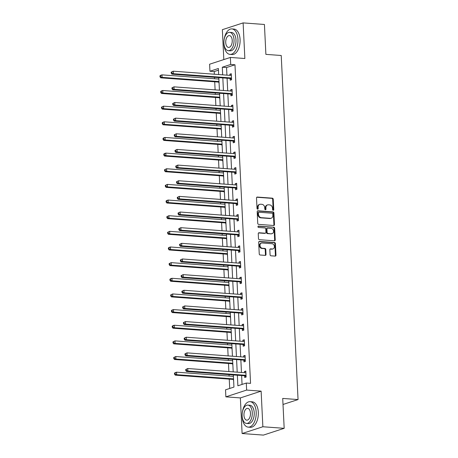 <?xml version="1.0" encoding="UTF-8"?>
<svg xmlns="http://www.w3.org/2000/svg" width="458" height="458" viewBox="0 0 458 458"><rect width="100%" height="100%" fill="white"/><g stroke="black" fill="none" stroke-linecap="round" stroke-linejoin="round"><path stroke-width="0.69" d="M273.197 210.325A0.704 0.573 71.9 0 0 273.752 209.678L273.237 199.219A1.002 0.819 71.9 0 0 272.355 198.171L257.293 197.06A1.002 0.819 71.9 0 0 256.509 197.982L257.018 208.447A0.704 0.573 71.9 0 0 258.192 208.533L258.123 207.176A3.212 2.616 71.9 0 1 259.806 204.325A3.212 2.616 71.9 0 1 260.648 204.222L261.902 204.314A3.212 2.616 71.9 0 1 264.73 207.663L264.798 209.02A0.704 0.573 71.9 0 0 265.972 209.106L265.903 207.749A3.212 2.616 71.9 0 1 267.587 204.898A3.212 2.616 71.9 0 1 268.428 204.8L269.682 204.892A3.212 2.616 71.9 0 1 272.51 208.241L272.579 209.592A0.704 0.573 71.9 0 0 273.197 210.325M273.071 210.296A0.704 0.573 71.9 0 0 273.191 209.861L272.676 199.402A1.002 0.819 71.9 0 0 271.794 198.354L256.772 197.243M257.511 209.151A0.704 0.573 71.9 0 0 257.631 208.716L257.562 207.359L258.123 207.176M265.291 209.724A0.704 0.573 71.9 0 0 265.411 209.289L265.342 207.932L265.903 207.749M270.077 254.757A1.002 0.819 71.9 0 0 270.964 255.804L275.189 256.114A1.002 0.819 71.9 0 0 275.974 255.192L275.407 243.576A1.002 0.819 71.9 0 0 274.525 242.528L259.463 241.418A1.002 0.819 71.9 0 0 258.678 242.339L259.245 253.961A1.002 0.819 71.9 0 0 260.127 255.003L265.234 255.381A1.002 0.819 71.9 0 0 266.024 254.459L265.777 249.484A1.002 0.819 71.9 0 0 264.896 248.442L262.36 248.253A2.685 2.187 71.9 0 1 260.047 245.877A2.685 2.187 71.9 0 1 261.404 243.072A2.685 2.187 71.9 0 1 262.102 242.986L272.018 243.719A2.685 2.187 71.9 0 1 274.336 246.089A2.685 2.187 71.9 0 1 272.979 248.9A2.685 2.187 71.9 0 1 272.275 248.986L270.621 248.86A1.002 0.819 71.9 0 0 269.836 249.787L270.077 254.757M284.178 428.322L263.407 435.1L242.105 433.526L262.869 426.753L284.178 428.322L282.712 398.431L298.055 399.565L281.223 55.498L265.886 54.365L264.426 24.474L243.118 22.9L244.858 58.51L230.368 57.439L230.712 64.463L234.977 64.778L250.555 383.363L246.295 383.048L246.639 390.073L225.874 396.851L225.531 389.827L233.946 387.079L233.357 374.942M262.869 426.753L261.129 391.143L246.639 390.073M273.689 225.496A1.002 0.819 71.9 0 0 274.479 224.569L273.913 212.953A1.002 0.819 71.9 0 0 273.025 211.905L257.969 210.794A1.002 0.819 71.9 0 0 257.178 211.716L257.745 223.338A1.002 0.819 71.9 0 0 258.633 224.386L273.689 225.496M274.657 228.261L275.229 239.883A1.002 0.819 71.9 0 1 274.439 240.805L259.383 239.694A1.002 0.819 71.9 0 1 258.495 238.647L258.255 233.677A1.002 0.819 71.9 0 1 259.039 232.75L265.148 233.202A1.002 0.819 71.9 0 0 265.938 232.28L265.777 228.983A1.002 0.819 71.9 0 0 264.89 227.935L258.535 227.466A0.704 0.573 71.9 0 1 258.467 226.086L273.775 227.22A1.002 0.819 71.9 0 1 274.657 228.261L274.096 228.445L274.668 240.066L275.229 239.883M243.118 22.9L222.353 29.678L223.813 59.58M283.01 404.471L298.055 399.565M234.977 64.778L226.555 67.526L226.928 75.158M227.082 78.226L227.695 90.804M227.844 93.879L228.462 106.456M228.611 109.525L229.223 122.103M229.378 125.171L229.99 137.749M230.139 140.824L230.758 153.401M230.906 156.47L231.525 169.048M231.674 172.122L232.286 184.694M232.435 187.769L233.053 200.346M233.202 203.415L233.82 215.993M233.969 219.067L234.582 231.645M234.736 234.714L235.349 247.291M235.498 250.36L236.116 262.938M236.265 266.012L236.878 278.59M237.032 281.659L237.645 294.236M237.794 297.305L238.412 309.883M238.561 312.957L239.173 325.535M239.328 328.604L239.94 341.181M240.089 344.256L240.708 356.828M240.856 359.902L241.469 372.48M241.624 375.549L242.059 384.434M230.093 78.581L230.168 80.207L231.576 79.749L231.279 73.727L229.876 74.185L229.933 75.381M230.855 94.228L230.935 95.854L232.338 95.396L232.046 89.379L230.643 89.837L230.7 91.028M231.622 109.88L231.702 111.5L233.105 111.042L232.807 105.025L231.404 105.483L231.467 106.674M232.389 125.526L232.464 127.152L233.872 126.694L233.574 120.677L232.172 121.135L232.229 122.326M233.151 141.178L233.231 142.799L234.633 142.341L234.341 136.324L232.939 136.782L232.996 137.972M233.918 156.825L233.998 158.451L235.401 157.993L235.109 151.97L233.7 152.428L233.763 153.619M234.685 172.471L234.765 174.097L236.168 173.639L235.87 167.622L234.467 168.08L234.525 169.271M235.446 188.124L235.526 189.744L236.929 189.286L236.637 183.269L235.235 183.727L235.292 184.917M236.214 203.77L236.294 205.396L237.696 204.938L237.404 198.915L235.996 199.373L236.059 200.57M236.981 219.416L237.061 221.042L238.463 220.584L238.166 214.567L236.763 215.025L236.82 216.216M237.742 235.069L237.822 236.689L239.225 236.231L238.933 230.214L237.53 230.672L237.588 231.863M238.509 250.715L238.589 252.341L239.992 251.883L239.7 245.86L238.297 246.318L238.355 247.515M239.276 266.361L239.357 267.987L240.759 267.529L240.461 261.512L239.059 261.97L239.116 263.161M240.038 282.014L240.118 283.634L241.521 283.176L241.229 277.159L239.826 277.617L239.883 278.808M240.805 297.66L240.885 299.286L242.288 298.828L241.996 292.811L240.593 293.269L240.65 294.46M241.572 313.312L241.652 314.932L243.055 314.474L242.757 308.457L241.355 308.915L241.412 310.106M242.339 328.959L242.414 330.584L243.816 330.126L243.524 324.104L242.122 324.562L242.179 325.752M243.101 344.605L243.181 346.231L244.583 345.773L244.291 339.756L242.889 340.214L242.946 341.405M243.868 360.257L243.948 361.877L245.351 361.419L245.053 355.402L243.65 355.86L243.713 357.051M244.635 375.904L244.709 377.529L246.118 377.071L245.82 371.049L244.417 371.507L244.475 372.703M218.449 70.171L214.212 71.557L214.338 74.23M214.493 77.299L214.562 78.736M214.71 81.805L215.105 89.877M215.254 92.951L215.329 94.382M215.478 97.457L215.873 105.523M216.021 108.598L216.09 110.034M216.245 113.103L216.634 121.175M216.789 124.244L216.857 125.681M217.006 128.755L217.401 136.822M217.55 139.896L217.624 141.327M217.773 144.402L218.168 152.474M218.317 155.543L218.386 156.98M218.54 160.048L218.93 168.12M219.084 171.189L219.153 172.626M219.302 175.7L219.697 183.767M219.846 186.841L219.92 188.278M220.069 191.347L220.464 199.419M220.613 202.488L220.682 203.924M220.836 206.993L221.231 215.065M221.38 218.134L221.449 219.571M221.598 222.645L221.993 230.712M222.141 233.786L222.216 235.223M222.365 238.292L222.76 246.364M222.909 249.433L222.977 250.869M223.132 253.938L223.527 262.01M223.676 265.085L223.744 266.516M223.893 269.59L224.288 277.657M224.443 280.731L224.512 282.168M224.66 285.237L225.055 293.309M225.204 296.378L225.273 297.815M225.428 300.889L225.823 308.955M225.971 312.03L226.04 313.461M226.189 316.535L226.584 324.608M226.739 327.676L226.807 329.113M226.956 332.182L227.351 340.254M227.5 343.323L227.574 344.76M227.723 347.834L228.118 355.9M228.267 358.975L228.336 360.412M228.485 363.48L228.88 371.553M229.034 374.621L229.103 376.058M229.252 379.127L229.71 388.464M218.821 77.797L218.712 79.039M218.867 82.245L219.119 83.814M219.588 93.443L219.474 94.692M219.634 97.892L219.88 99.46M220.355 109.09L220.241 110.338M220.395 113.544L220.647 115.113M221.117 124.742L221.008 125.99M221.162 129.19L221.414 130.759M221.884 140.388L221.769 141.637M221.93 144.837L222.176 146.405M222.651 156.035L222.536 157.283M222.691 160.489L222.943 162.058M223.412 171.687L223.304 172.935M223.458 176.135L223.71 177.704M224.18 187.333L224.065 188.581M224.225 191.782L224.472 193.35M224.947 202.98L224.832 204.228M224.987 207.434L225.239 209.003M225.708 218.632L225.599 219.88M225.754 223.08L226.006 224.649M226.475 234.278L226.361 235.526M226.521 238.733L226.767 240.295M227.242 249.931L227.128 251.173M227.282 254.379L227.534 255.948M228.004 265.577L227.895 266.825M228.05 270.025L228.302 271.594M228.771 281.223L228.656 282.471M228.817 285.678L229.063 287.246M229.538 296.876L229.424 298.124M229.584 301.324L229.83 302.893M230.3 312.522L230.191 313.77M230.345 316.97L230.597 318.539M231.067 328.168L230.958 329.416M231.113 332.623L231.364 334.191M231.834 343.821L231.719 345.069M231.88 348.269L232.126 349.838M232.595 359.467L232.487 360.715M232.641 363.915L232.893 365.484M233.362 375.113L233.254 376.361M233.408 379.567L233.66 381.136M261.129 391.143L240.364 397.916L242.105 433.526M240.364 397.916L225.874 396.851M214.212 71.557L209.947 71.242L209.604 64.217L230.368 57.439M237.359 375.234L237.879 385.796L246.295 383.048M230.712 64.463L222.296 67.212L222.668 74.843M222.817 77.917L223.435 90.489M223.584 93.564L224.197 106.142M224.351 109.21L224.964 121.788M225.113 124.862L225.731 137.44M225.88 140.509L226.498 153.087M226.647 156.155L227.26 168.733M227.408 171.807L228.027 184.385M228.176 187.454L228.794 200.031M228.943 203.1L229.555 215.678M229.704 218.752L230.322 231.33M230.471 234.399L231.09 246.976M231.238 250.045L231.851 262.623M232.006 265.697L232.618 278.275M232.767 281.344L233.385 293.921M233.534 296.996L234.147 309.568M234.301 312.642L234.914 325.22M235.063 328.289L235.681 340.866M235.83 343.941L236.442 356.519M236.597 359.587L237.21 372.165M218.661 74.545L218.369 68.494L209.947 71.242M233.202 371.867L232.59 359.29M232.441 356.221L231.822 343.643M231.674 340.575L231.061 327.997M230.906 324.922L230.294 312.345M230.145 309.276L229.527 296.698M229.378 293.63L228.765 281.052M228.611 277.977L227.998 265.4M227.849 262.331L227.231 249.753M227.082 246.679L226.464 234.107M226.315 231.032L225.702 218.455M225.554 215.386L224.935 202.808M224.786 199.734L224.168 187.156M224.019 184.087L223.407 171.51M223.258 168.441L222.64 155.863M222.491 152.789L221.872 140.211M221.724 137.142L221.111 124.565M220.956 121.496L220.344 108.918M220.195 105.844L219.577 93.266M219.428 90.197L218.815 77.62M226.555 67.526L222.296 67.212M229.876 74.185L231.307 74.293M230.643 89.837L232.074 89.94M231.404 105.483L232.836 105.592M232.172 121.135L233.603 121.238M232.939 136.782L234.37 136.885M233.7 152.428L235.131 152.537M234.467 168.08L235.899 168.183M235.235 183.727L236.666 183.83M235.996 199.373L237.427 199.482M236.763 215.025L238.194 215.128M237.53 230.672L238.962 230.78M238.297 246.318L239.723 246.427M239.059 261.97L240.49 262.073M239.826 277.617L241.257 277.725M240.593 293.269L242.019 293.372M241.355 308.915L242.786 309.018M242.122 324.562L243.553 324.67M242.889 340.214L244.32 340.317M243.65 355.86L245.082 355.963M244.417 371.507L245.849 371.615M267.587 204.898L267.025 205.081A3.212 2.616 71.9 0 0 265.342 207.932M259.806 204.325L259.245 204.508A3.212 2.616 71.9 0 0 257.562 207.359M273.649 225.491A1.002 0.819 71.9 0 0 273.918 224.752L273.346 213.136A1.002 0.819 71.9 0 0 272.464 212.088L257.448 210.983M272.791 213.949A0.704 0.573 71.9 0 0 272.172 213.216L258.953 212.243A0.704 0.573 71.9 0 0 258.404 212.89L258.472 214.315A3.212 2.616 71.9 0 0 261.306 217.665L270.34 218.329A3.212 2.616 71.9 0 0 271.182 218.231A3.212 2.616 71.9 0 0 272.859 215.374L272.791 213.949M258.392 212.426A0.704 0.573 71.9 0 0 257.843 213.073L258.404 212.89M271.182 218.231L270.621 218.414A3.212 2.616 71.9 0 1 269.779 218.512L260.745 217.848A3.212 2.616 71.9 0 1 257.911 214.499L257.843 213.073M274.399 240.799A1.002 0.819 71.9 0 0 274.668 240.066M258.518 232.939L264.587 233.385A1.002 0.819 71.9 0 0 264.85 233.357L265.411 233.174M258.043 226.281L273.775 227.22M271.485 233.672A2.685 2.187 71.9 0 0 272.189 233.586A2.685 2.187 71.9 0 0 273.546 230.775A2.685 2.187 71.9 0 0 271.228 228.405L267.735 228.147A1.002 0.819 71.9 0 0 266.945 229.069L267.106 232.366A1.002 0.819 71.9 0 0 267.993 233.414L270.924 233.855A2.685 2.187 71.9 0 0 271.628 233.769L272.189 233.586M267.472 228.176L266.911 228.359A1.002 0.819 71.9 0 0 266.384 229.252L266.945 229.069M270.924 233.855L267.432 233.597A1.002 0.819 71.9 0 1 266.545 232.549L266.384 229.252M274.096 228.445A1.002 0.819 71.9 0 0 273.214 227.403M272.979 248.9L272.418 249.083A2.685 2.187 71.9 0 1 271.714 249.169L270.1 249.049M261.404 243.072L260.842 243.255A2.685 2.187 71.9 0 0 259.486 246.061A2.685 2.187 71.9 0 0 261.799 248.436L262.36 248.253M265.193 255.381A1.002 0.819 71.9 0 0 265.457 254.642L265.216 249.667A1.002 0.819 71.9 0 0 264.329 248.625L261.799 248.436M275.149 256.114A1.002 0.819 71.9 0 0 275.413 255.375L274.846 243.759A1.002 0.819 71.9 0 0 273.964 242.711L258.942 241.601M218.884 79.057L162 74.86L162.121 77.368L160.718 77.826L218.414 82.079A1.019 0.836 -108.1 0 1 218.741 82.177L219.044 82.343M160.558 76.669L160.506 75.667L159.945 75.851L159.997 76.852L160.558 76.669L162.121 77.368L219.004 81.564M159.945 75.851L160.598 75.318L162 74.86L160.506 75.667M160.718 77.826L159.997 76.852M171.172 72.187L171.218 73.188L171.779 73.005L171.733 72.003L171.172 72.187L173.221 71.196L230.924 75.45A1.019 0.836 71.9 0 0 231.238 75.404L231.359 75.352M171.733 72.003L173.221 71.196L173.347 73.704L171.945 74.162L229.641 78.415A1.019 0.836 71.9 0 1 229.962 78.513L231.553 79.366M231.496 78.123L231.364 78.055A1.019 0.836 71.9 0 0 231.044 77.957L173.347 73.704L171.779 73.005M230.843 75.444L231.353 75.238M171.218 73.188L171.945 74.162M223.91 41.981A12.772 6.996 -85.8 0 0 223.922 43.939A12.772 6.996 -85.8 0 0 229.996 54.382A12.772 6.996 -85.8 0 0 237.954 39.359A12.772 6.996 -85.8 0 0 231.88 28.911A12.772 6.996 -85.8 0 0 224.036 40.287M229.996 54.382L232.132 54.542A12.772 6.996 -85.8 0 0 240.084 39.514A12.772 6.996 -85.8 0 0 234.009 29.072L231.88 28.911M229.653 32.335L231.616 32.478A9.194 5.038 94.2 0 1 235.99 40.001A9.194 5.038 94.2 0 1 230.26 50.815L228.302 50.672A9.194 5.038 -85.8 0 0 234.027 39.857A9.194 5.038 -85.8 0 0 229.653 32.335A9.194 5.038 -85.8 0 0 223.928 43.149A9.194 5.038 -85.8 0 0 228.302 50.672M225.725 42.565A5.925 3.246 -85.8 0 0 228.542 47.414A5.925 3.246 -85.8 0 0 232.235 40.441A5.925 3.246 -85.8 0 0 229.412 35.592A5.925 3.246 -85.8 0 0 225.725 42.565M242.145 414.736A12.772 6.996 -85.8 0 0 242.156 416.694A12.772 6.996 -85.8 0 0 248.23 427.137A12.772 6.996 -85.8 0 0 256.182 412.114A12.772 6.996 -85.8 0 0 250.108 401.666A12.772 6.996 -85.8 0 0 242.271 413.042M248.23 427.137L250.36 427.297A12.772 6.996 -85.8 0 0 258.318 412.269A12.772 6.996 -85.8 0 0 252.238 401.826L250.108 401.666M247.887 405.09L249.845 405.233A9.194 5.038 94.2 0 1 254.219 412.755A9.194 5.038 94.2 0 1 248.494 423.576L246.53 423.427A9.194 5.038 -85.8 0 0 252.261 412.612A9.194 5.038 -85.8 0 0 247.887 405.09A9.194 5.038 -85.8 0 0 242.156 415.91A9.194 5.038 -85.8 0 0 246.53 423.427M243.954 415.32A5.925 3.246 -85.8 0 0 246.77 420.169A5.925 3.246 -85.8 0 0 250.463 413.196A5.925 3.246 -85.8 0 0 247.646 408.347A5.925 3.246 -85.8 0 0 243.954 415.32M219.651 94.703L162.767 90.507L162.888 93.014L161.485 93.472L219.182 97.731A1.019 0.836 -108.1 0 1 219.502 97.823L219.811 97.989M161.319 92.321L161.273 91.314L160.712 91.497L160.758 92.505L161.319 92.321L162.888 93.014L219.771 97.211M160.712 91.497L161.359 90.965L162.767 90.507L161.273 91.314M161.485 93.472L160.758 92.505M220.412 110.349L163.529 106.159L163.655 108.666L162.252 109.124L219.949 113.378A1.019 0.836 -108.1 0 1 220.269 113.475L220.573 113.636M162.086 107.968L162.04 106.966L161.479 107.149L161.525 108.151L162.086 107.968L163.655 108.666L220.538 112.857M161.479 107.149L163.529 106.159L162.04 106.966M162.252 109.124L161.525 108.151M171.933 87.833L171.985 88.841L172.546 88.657L172.5 87.65L171.933 87.833L173.988 86.843L231.685 91.102A1.019 0.836 71.9 0 0 232 91.05L232.126 90.999M172.5 87.65L173.988 86.843L174.114 89.35L172.706 89.808L230.408 94.067A1.019 0.836 71.9 0 1 230.729 94.165L232.321 95.012M232.258 93.776L232.132 93.707A1.019 0.836 71.9 0 0 231.811 93.609L174.114 89.35L172.546 88.657M231.611 91.096L232.12 90.89M171.985 88.841L172.706 89.808M172.7 103.485L172.752 104.487L173.313 104.304L173.261 103.302L172.7 103.485L174.756 102.495L232.452 106.748A1.019 0.836 71.9 0 0 232.767 106.703L232.887 106.651M173.261 103.302L174.756 102.495L174.876 105.002L173.473 105.46L231.17 109.714A1.019 0.836 71.9 0 1 231.496 109.811L233.088 110.664M233.025 109.422L232.899 109.353A1.019 0.836 71.9 0 0 232.572 109.256L174.876 105.002L173.313 104.304M232.378 106.743L232.882 106.537M172.752 104.487L173.473 105.46M221.18 126.002L164.296 121.805L164.416 124.313L163.014 124.771L220.71 129.024A1.019 0.836 -108.1 0 1 221.037 129.122L221.34 129.288M162.853 123.614L162.802 122.612L162.241 122.796L162.292 123.797L162.853 123.614L164.416 124.313L221.3 128.509M162.241 122.796L162.893 122.263L164.296 121.805L162.802 122.612M163.014 124.771L162.292 123.797M221.947 141.648L165.063 137.452L165.183 139.959L163.781 140.417L221.477 144.676A1.019 0.836 -108.1 0 1 221.798 144.768L222.107 144.934M163.621 139.266L163.569 138.259L163.008 138.442L163.054 139.45L163.621 139.266L165.183 139.959L222.067 144.156M163.008 138.442L163.655 137.91L165.063 137.452L163.569 138.259M163.781 140.417L163.054 139.45M222.708 157.3L165.825 153.104L165.951 155.611L164.548 156.069L222.244 160.323A1.019 0.836 -108.1 0 1 222.565 160.42L222.869 160.581M164.382 154.913L164.336 153.911L163.775 154.094L163.821 155.096L164.382 154.913L165.951 155.611L222.834 159.808M163.775 154.094L164.422 153.562L165.825 153.104L164.336 153.911M164.548 156.069L163.821 155.096M173.468 119.132L173.513 120.133L174.074 119.95L174.029 118.948L173.468 119.132L175.523 118.141L233.219 122.395A1.019 0.836 71.9 0 0 233.534 122.349L233.654 122.297M174.029 118.948L175.523 118.141L175.643 120.649L174.24 121.107L231.937 125.36A1.019 0.836 71.9 0 1 232.258 125.458L233.849 126.311M233.792 125.068L233.66 125A1.019 0.836 71.9 0 0 233.34 124.908L175.643 120.649L174.074 119.95M233.139 122.389L233.649 122.183M173.513 120.133L174.24 121.107M174.235 134.784L174.28 135.786L174.841 135.602L174.796 134.6L174.235 134.784L176.284 133.788L233.981 138.047A1.019 0.836 71.9 0 0 234.296 137.995L234.422 137.95M174.796 134.6L176.284 133.788L176.41 136.295L175.008 136.753L232.704 141.012A1.019 0.836 71.9 0 1 233.025 141.11L234.616 141.957M234.553 140.721L234.427 140.652A1.019 0.836 71.9 0 0 234.107 140.554L176.41 136.295L174.841 135.602M233.906 138.041L234.416 137.835M174.28 135.786L175.008 136.753M174.996 150.43L175.048 151.432L175.609 151.249L175.557 150.247L174.996 150.43L177.051 149.44L234.748 153.693A1.019 0.836 71.9 0 0 235.063 153.648L235.183 153.596M175.557 150.247L177.051 149.44L177.172 151.947L175.769 152.405L233.466 156.659A1.019 0.836 71.9 0 1 233.792 156.756L235.383 157.609M235.32 156.367L235.194 156.298A1.019 0.836 71.9 0 0 234.874 156.201L177.172 151.947L175.609 151.249M234.673 153.688L235.177 153.482M175.048 151.432L175.769 152.405M175.763 166.077L175.809 167.084L176.376 166.901L176.324 165.893L175.763 166.077L177.819 165.086L235.515 169.346A1.019 0.836 71.9 0 0 235.83 169.294L235.95 169.242M176.324 165.893L177.819 165.086L177.939 167.594L176.536 168.052L234.233 172.311A1.019 0.836 71.9 0 1 234.553 172.403L236.145 173.256M236.088 172.013L235.956 171.945A1.019 0.836 71.9 0 0 235.635 171.853L177.939 167.594L176.376 166.901M235.441 169.34L235.944 169.128M175.809 167.084L176.536 168.052M176.53 181.729L176.576 182.731L177.137 182.547L177.091 181.545L176.53 181.729L178.58 180.738L236.276 184.992A1.019 0.836 71.9 0 0 236.591 184.94L236.717 184.895M177.091 181.545L178.58 180.738L178.706 183.246L177.303 183.704L235 187.957A1.019 0.836 71.9 0 1 235.32 188.055L236.912 188.902M236.849 187.666L236.723 187.597A1.019 0.836 71.9 0 0 236.402 187.499L178.706 183.246L177.137 182.547M236.202 184.986L236.712 184.78M176.576 182.731L177.303 183.704M177.292 197.375L177.343 198.377L177.904 198.194L177.853 197.192L177.292 197.375L179.347 196.385L237.044 200.638A1.019 0.836 71.9 0 0 237.359 200.593L237.479 200.541M177.853 197.192L179.347 196.385L179.467 198.892L178.065 199.35L235.761 203.604A1.019 0.836 71.9 0 1 236.088 203.701L237.679 204.554M237.616 203.312L237.49 203.243A1.019 0.836 71.9 0 0 237.17 203.146L179.467 198.892L177.904 198.194M236.969 200.633L237.473 200.427M177.343 198.377L178.065 199.35M178.059 213.022L178.11 214.029L178.672 213.846L178.62 212.838L178.059 213.022L180.114 212.031L237.811 216.291A1.019 0.836 71.9 0 0 238.126 216.239L238.246 216.187M178.62 212.838L180.114 212.031L180.234 214.539L178.832 214.997L236.528 219.256A1.019 0.836 71.9 0 1 236.849 219.348L238.441 220.201M238.383 218.958L238.252 218.89A1.019 0.836 71.9 0 0 237.931 218.798L180.234 214.539L178.672 213.846M237.736 216.285L238.24 216.073M178.11 214.029L178.832 214.997M178.826 228.674L178.872 229.676L179.433 229.492L179.387 228.49L178.826 228.674L180.876 227.683L238.578 231.937A1.019 0.836 71.9 0 0 238.887 231.885L239.013 231.84M179.387 228.49L180.876 227.683L181.002 230.191L179.599 230.649L237.296 234.902A1.019 0.836 71.9 0 1 237.616 235L239.208 235.853M239.145 234.611L239.019 234.542A1.019 0.836 71.9 0 0 238.698 234.444L181.002 230.191L179.433 229.492M238.498 231.931L239.007 231.725M178.872 229.676L179.599 230.649M179.588 244.32L179.639 245.322L180.2 245.139L180.149 244.137L179.588 244.32L181.643 243.33L239.339 247.583A1.019 0.836 71.9 0 0 239.654 247.538L239.774 247.486M180.149 244.137L181.643 243.33L181.763 245.837L180.36 246.295L238.063 250.549A1.019 0.836 71.9 0 1 238.383 250.646L239.975 251.499M239.912 250.257L239.786 250.188A1.019 0.836 71.9 0 0 239.465 250.091L181.763 245.837L180.2 245.139M239.265 247.578L239.774 247.372M179.639 245.322L180.36 246.295M180.355 259.967L180.406 260.974L180.967 260.791L180.916 259.783L180.355 259.967L182.41 258.976L240.106 263.236A1.019 0.836 71.9 0 0 240.421 263.184L240.542 263.132M180.916 259.783L182.41 258.976L182.53 261.484L181.128 261.942L238.824 266.201A1.019 0.836 71.9 0 1 239.145 266.298L240.736 267.146M240.679 265.909L240.553 265.84A1.019 0.836 71.9 0 0 240.227 265.743L182.53 261.484L180.967 260.791M240.032 263.23L240.536 263.024M180.406 260.974L181.128 261.942M181.122 275.619L181.168 276.621L181.729 276.437L181.683 275.435L181.122 275.619L183.171 274.628L240.874 278.882A1.019 0.836 71.9 0 0 241.189 278.836L241.309 278.785M181.683 275.435L183.171 274.628L183.297 277.136L181.895 277.594L239.591 281.847A1.019 0.836 71.9 0 1 239.912 281.945L241.503 282.798M241.446 281.555L241.314 281.487A1.019 0.836 71.9 0 0 240.994 281.389L183.297 277.136L181.729 276.437M240.794 278.876L241.303 278.67M181.168 276.621L181.895 277.594M181.883 291.265L181.935 292.267L182.496 292.084L182.444 291.082L181.883 291.265L183.939 290.275L241.635 294.528A1.019 0.836 71.9 0 0 241.95 294.483L242.076 294.431M182.444 291.082L183.939 290.275L184.059 292.782L182.656 293.24L240.358 297.494A1.019 0.836 71.9 0 1 240.679 297.591L242.271 298.444M242.208 297.202L242.082 297.133A1.019 0.836 71.9 0 0 241.761 297.042L184.059 292.782L182.496 292.084M241.561 294.523L242.07 294.317M181.935 292.267L182.656 293.24M182.65 306.917L182.702 307.919L183.263 307.736L183.211 306.734L182.65 306.917L184.706 305.921L242.402 310.18A1.019 0.836 71.9 0 0 242.717 310.129L242.837 310.083M183.211 306.734L184.706 305.921L184.826 308.429L183.423 308.887L241.12 313.146A1.019 0.836 71.9 0 1 241.44 313.243L243.032 314.091M242.975 312.854L242.849 312.785A1.019 0.836 71.9 0 0 242.522 312.688L184.826 308.429L183.263 307.736M242.328 310.175L242.832 309.969M182.702 307.919L183.423 308.887M183.418 322.564L183.463 323.566L184.024 323.382L183.979 322.38L183.418 322.564L185.467 321.573L243.169 325.827A1.019 0.836 71.9 0 0 243.484 325.781L243.604 325.73M183.979 322.38L185.467 321.573L185.593 324.081L184.19 324.539L241.887 328.792A1.019 0.836 71.9 0 1 242.208 328.89L243.799 329.743M243.742 328.5L243.61 328.432A1.019 0.836 71.9 0 0 243.29 328.334L185.593 324.081L184.024 323.382M243.089 325.821L243.599 325.615M183.463 323.566L184.19 324.539M184.179 338.21L184.231 339.212L184.792 339.035L184.74 338.027L184.179 338.21L186.234 337.22L243.931 341.479A1.019 0.836 71.9 0 0 244.246 341.428L244.372 341.376M184.74 338.027L186.234 337.22L186.36 339.727L184.952 340.185L242.654 344.445A1.019 0.836 71.9 0 1 242.975 344.536L244.566 345.389M244.503 344.147L244.377 344.078A1.019 0.836 71.9 0 0 244.057 343.987L186.36 339.727L184.792 339.035M243.856 341.473L244.366 341.262M184.231 339.212L184.952 340.185M184.946 353.862L184.998 354.864L185.559 354.681L185.507 353.679L184.946 353.862L187.001 352.872L244.698 357.125A1.019 0.836 71.9 0 0 245.013 357.074L245.133 357.028M185.507 353.679L187.001 352.872L187.122 355.379L185.719 355.837L243.416 360.091A1.019 0.836 71.9 0 1 243.742 360.188L245.333 361.036M245.27 359.799L245.144 359.73A1.019 0.836 71.9 0 0 244.818 359.633L187.122 355.379L185.559 354.681M244.624 357.12L245.127 356.914M184.998 354.864L185.719 355.837M185.713 369.509L185.759 370.511L186.32 370.327L186.274 369.325L185.713 369.509L187.763 368.518L245.465 372.772A1.019 0.836 71.9 0 0 245.78 372.726L245.9 372.675M186.274 369.325L187.763 368.518L187.889 371.026L186.486 371.484L244.183 375.737A1.019 0.836 71.9 0 1 244.503 375.835L246.095 376.688M246.038 375.445L245.906 375.377A1.019 0.836 71.9 0 0 245.585 375.279L187.889 371.026L186.32 370.327M245.385 372.766L245.894 372.56M185.759 370.511L186.486 371.484M223.475 172.947L166.592 168.75L166.712 171.258L165.309 171.716L223.012 175.969A1.019 0.836 -108.1 0 1 223.332 176.067L223.636 176.233M165.149 170.559L165.098 169.557L164.536 169.741L164.588 170.742L165.149 170.559L166.712 171.258L223.596 175.454M164.536 169.741L166.592 168.75L165.098 169.557M165.309 171.716L164.588 170.742M224.243 188.593L167.359 184.397L167.479 186.904L166.077 187.362L223.773 191.621A1.019 0.836 -108.1 0 1 224.094 191.719L224.403 191.879M165.916 186.211L165.865 185.204L165.304 185.387L165.355 186.395L165.916 186.211L167.479 186.904L224.363 191.101M165.304 185.387L167.359 184.397L165.865 185.204M166.077 187.362L165.355 186.395M225.004 204.245L168.12 200.049L168.246 202.556L166.844 203.014L224.54 207.268A1.019 0.836 -108.1 0 1 224.861 207.365L225.164 207.526M166.678 201.858L166.632 200.856L166.071 201.039L166.117 202.041L166.678 201.858L168.246 202.556L225.13 206.753M166.071 201.039L166.718 200.507L168.12 200.049L166.632 200.856M166.844 203.014L166.117 202.041M225.771 219.892L168.887 215.695L169.008 218.203L167.605 218.661L225.307 222.92A1.019 0.836 -108.1 0 1 225.628 223.012L225.931 223.178M167.445 217.504L167.393 216.502L166.832 216.686L166.884 217.687L167.445 217.504L169.008 218.203L225.891 222.399M166.832 216.686L168.887 215.695L167.393 216.502M167.605 218.661L166.884 217.687M226.538 235.538L169.655 231.342L169.775 233.849L168.372 234.307L226.069 238.566A1.019 0.836 -108.1 0 1 226.389 238.664L226.699 238.824M168.212 233.156L168.16 232.154L167.599 232.338L167.651 233.34L168.212 233.156L169.775 233.849L226.658 238.046M167.599 232.338L169.655 231.342L168.16 232.154M168.372 234.307L167.651 233.34M227.3 251.19L170.416 246.994L170.542 249.501L169.139 249.959L226.836 254.213A1.019 0.836 -108.1 0 1 227.157 254.31L227.46 254.476M168.973 248.803L168.928 247.801L168.367 247.984L168.412 248.986L168.973 248.803L170.542 249.501L227.426 253.698M168.367 247.984L169.013 247.452L170.416 246.994L168.928 247.801M169.139 249.959L168.412 248.986M228.067 266.837L171.183 262.64L171.303 265.148L169.901 265.606L227.603 269.865A1.019 0.836 -108.1 0 1 227.924 269.957L228.227 270.123M169.741 264.455L169.689 263.447L169.128 263.631L169.179 264.638L169.741 264.455L171.303 265.148L228.193 269.344M169.128 263.631L171.183 262.64L169.689 263.447M169.901 265.606L169.179 264.638M228.834 282.483L171.95 278.292L172.071 280.8L170.668 281.258L228.365 285.511A1.019 0.836 -108.1 0 1 228.685 285.609L228.994 285.769M170.508 280.101L170.456 279.099L169.895 279.283L169.947 280.285L170.508 280.101L172.071 280.8L228.954 284.99M169.895 279.283L170.548 278.75L171.95 278.292L170.456 279.099M170.668 281.258L169.947 280.285M229.595 298.135L172.712 293.939L172.838 296.446L171.435 296.904L229.132 301.158A1.019 0.836 -108.1 0 1 229.452 301.255L229.761 301.421M171.269 295.748L171.223 294.746L170.662 294.929L170.708 295.931L171.269 295.748L172.838 296.446L229.721 300.643M170.662 294.929L172.712 293.939L171.223 294.746M171.435 296.904L170.708 295.931M230.363 313.782L173.479 309.585L173.605 312.093L172.197 312.551L229.899 316.81A1.019 0.836 -108.1 0 1 230.219 316.902L230.523 317.068M172.036 311.4L171.985 310.392L171.424 310.576L171.475 311.583L172.036 311.4L173.605 312.093L230.489 316.289M171.424 310.576L172.076 310.043L173.479 309.585L171.985 310.392M172.197 312.551L171.475 311.583M231.13 329.434L174.246 325.237L174.366 327.745L172.964 328.203L230.66 332.456A1.019 0.836 -108.1 0 1 230.987 332.554L231.29 332.714M172.803 327.046L172.752 326.044L172.191 326.228L172.242 327.23L172.803 327.046L174.366 327.745L231.25 331.941M172.191 326.228L172.843 325.695L174.246 325.237L172.752 326.044M172.964 328.203L172.242 327.23M231.897 345.08L175.008 340.884L175.133 343.391L173.731 343.849L231.427 348.103A1.019 0.836 -108.1 0 1 231.748 348.2L232.057 348.366M173.565 342.693L173.519 341.691L172.958 341.874L173.004 342.876L173.565 342.693L175.133 343.391L232.017 347.588M172.958 341.874L175.008 340.884L173.519 341.691M173.731 343.849L173.004 342.876M232.658 360.727L175.775 356.53L175.901 359.038L174.492 359.496L232.195 363.755A1.019 0.836 -108.1 0 1 232.515 363.852L232.819 364.013M174.332 358.345L174.286 357.337L173.719 357.521L173.771 358.528L174.332 358.345L175.901 359.038L232.784 363.234M173.719 357.521L175.775 356.53L174.286 357.337M174.492 359.496L173.771 358.528M233.425 376.379L176.542 372.182L176.662 374.69L175.259 375.148L232.956 379.401A1.019 0.836 -108.1 0 1 233.282 379.499L233.586 379.659M175.099 373.991L175.048 372.989L174.487 373.173L174.538 374.175L175.099 373.991L176.662 374.69L233.546 378.886M174.487 373.173L175.139 372.64L176.542 372.182L175.048 372.989M175.259 375.148L174.538 374.175M273.191 209.861L273.752 209.678M257.631 208.716L258.192 208.533M265.411 209.289L265.972 209.106M256.801 197.221L257.293 197.06M271.794 198.354L272.355 198.171M272.676 199.402L273.237 199.219M257.476 210.955L257.969 210.794M272.464 212.088L273.025 211.905M273.346 213.136L273.913 212.953M273.918 224.752L274.479 224.569M257.911 214.499L258.472 214.315M260.745 217.848L261.306 217.665M269.779 218.512L270.34 218.329M258.547 232.916L259.039 232.75M264.587 233.385L265.148 233.202M258.117 226.2L258.467 226.086M266.545 232.549L267.106 232.366M267.432 233.597L267.993 233.414M270.128 249.026L270.621 248.86M271.714 249.169L272.275 248.986M264.329 248.625L264.896 248.442M265.216 249.667L265.777 249.484M265.457 254.642L266.024 254.459M258.97 241.578L259.463 241.418M273.964 242.711L274.525 242.528M274.846 243.759L275.407 243.576M275.413 255.375L275.974 255.192M218.414 82.079L219.021 81.885M218.741 82.177L219.033 82.079M231.364 78.055L229.962 78.513M231.044 77.957L229.641 78.415M219.182 97.731L219.788 97.531M219.502 97.823L219.794 97.731M219.949 113.378L220.55 113.178M220.269 113.475L220.561 113.378M232.132 93.707L230.729 94.165M231.811 93.609L230.408 94.067M232.899 109.353L231.496 109.811M232.572 109.256L231.17 109.714M220.71 129.024L221.317 128.83M221.037 129.122L221.329 129.024M221.477 144.676L222.084 144.476M221.798 144.768L222.096 144.676M222.244 160.323L222.846 160.128M222.565 160.42L222.857 160.323M233.66 125L232.258 125.458M233.34 124.908L231.937 125.36M234.427 140.652L233.025 141.11M234.107 140.554L232.704 141.012M235.194 156.298L233.792 156.756M234.874 156.201L233.466 156.659M235.956 171.945L234.553 172.403M235.635 171.853L234.233 172.311M236.723 187.597L235.32 188.055M236.402 187.499L235 187.957M237.49 203.243L236.088 203.701M237.17 203.146L235.761 203.604M238.252 218.89L236.849 219.348M237.931 218.798L236.528 219.256M239.019 234.542L237.616 235M238.698 234.444L237.296 234.902M239.786 250.188L238.383 250.646M239.465 250.091L238.063 250.549M240.553 265.84L239.145 266.298M240.227 265.743L238.824 266.201M241.314 281.487L239.912 281.945M240.994 281.389L239.591 281.847M242.082 297.133L240.679 297.591M241.761 297.042L240.358 297.494M242.849 312.785L241.44 313.243M242.522 312.688L241.12 313.146M243.61 328.432L242.208 328.89M243.29 328.334L241.887 328.792M244.377 344.078L242.975 344.536M244.057 343.987L242.654 344.445M245.144 359.73L243.742 360.188M244.818 359.633L243.416 360.091M245.906 375.377L244.503 375.835M245.585 375.279L244.183 375.737M223.012 175.969L223.613 175.775M223.332 176.067L223.624 175.969M223.773 191.621L224.38 191.421M224.094 191.719L224.391 191.621M224.54 207.268L225.147 207.073M224.861 207.365L225.153 207.268M225.307 222.92L225.909 222.72M225.628 223.012L225.92 222.92M226.069 238.566L226.676 238.366M226.389 238.664L226.687 238.566M226.836 254.213L227.443 254.018M227.157 254.31L227.449 254.213M227.603 269.865L228.204 269.665M227.924 269.957L228.216 269.865M228.365 285.511L228.971 285.311M228.685 285.609L228.983 285.511M229.132 301.158L229.739 300.963M229.452 301.255L229.744 301.158M229.899 316.81L230.5 316.61M230.219 316.902L230.511 316.81M230.66 332.456L231.267 332.262M230.987 332.554L231.279 332.456M231.427 348.103L232.034 347.908M231.748 348.2L232.04 348.103M232.195 363.755L232.796 363.555M232.515 363.852L232.807 363.755M232.956 379.401L233.563 379.207M233.282 379.499L233.574 379.401M258.209 212.449L258.77 212.266"/></g></svg>
